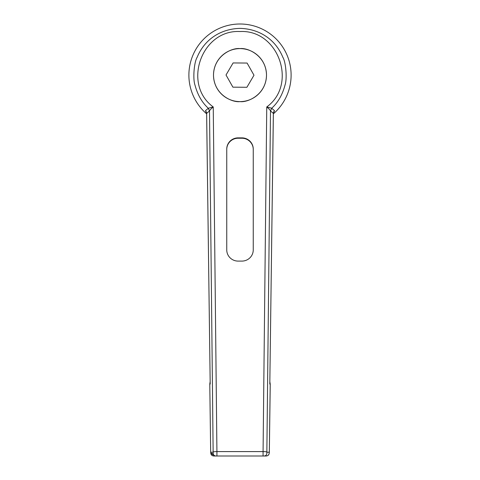 <?xml version="1.0" encoding="UTF-8"?>
<svg xmlns="http://www.w3.org/2000/svg" width="480" height="480" viewBox="0 0 480 480"><rect width="100%" height="100%" fill="white"/><g stroke="black" fill="none" stroke-linecap="round" stroke-linejoin="round"><path stroke-width="0.72" d="M240 48.606A26.502 26.502 0 0 1 266.502 75.108A26.502 26.502 0 0 1 240 101.61C247.752 102.678 266.142 94.728 266.502 75.108C266.142 55.494 247.752 47.544 240 48.606C232.248 47.544 213.858 55.494 213.498 75.108C213.858 94.728 232.248 102.678 240 101.61A26.502 26.502 0 0 1 213.498 75.108A26.502 26.502 0 0 1 240 48.606M273.372 113.82A51.108 51.108 0 0 0 240 24A51.108 51.108 0 0 0 206.628 113.82M206.202 111.774L205.494 110.682L208.29 108.246C201.984 102.48 197.532 94.716 194.946 84.936C192.792 79.074 194.016 62.238 197.148 57.282C204.816 38.688 221.424 28.812 240 28.38C258.576 28.812 275.184 38.688 282.852 57.282C285.984 62.238 287.208 79.074 285.054 84.936C282.468 94.716 278.016 102.48 271.71 108.246L274.506 110.682L273.654 111.93M238.11 137.868A11.358 11.202 180 0 0 226.752 149.07L226.752 249.894A11.358 11.202 180 0 0 238.11 261.096L241.89 261.096A11.358 11.202 180 0 0 253.248 249.894L253.248 149.07A11.358 11.202 180 0 0 241.89 137.868L238.11 137.868L238.11 138.24A11.358 11.202 -0 0 0 226.752 149.442L226.752 249.894M273.684 111.864L273.378 113.406L270.498 110.916C270.258 110.184 269.01 108.858 266.754 106.944C297.954 84.372 278.43 29.4 240 31.536C201.57 29.4 182.046 84.366 213.246 106.944C210.984 108.858 209.736 110.184 209.502 110.916L206.622 113.406L210.192 384.072L209.784 384.072L210.132 381.804M269.034 454.062L269.184 453.432C268.74 455.244 267.516 456.102 265.5 456L214.548 456L216.924 456L216.924 451.59L263.076 451.59L263.076 456C265.8 456.216 267.06 454.956 266.856 452.22L269.232 452.22L269.334 451.536L270.216 384.072L269.808 384.072L273.354 113.388L274.506 110.682M210.666 451.536L209.784 384.072L210.666 451.536L210.816 453.432L214.518 455.568M273.378 113.406L269.808 384.072M269.868 381.804L270.24 384.228L269.334 451.536M210.648 452.082L210.816 453.432C211.062 454.998 212.25 455.856 214.38 456L214.548 456C211.938 456.09 210.678 454.83 210.768 452.22L213.144 452.22C212.934 454.956 214.194 456.216 216.924 456M210.78 452.922L213.444 454.338M265.452 456C268.062 456.09 269.322 454.83 269.232 452.22L269.184 453.432L269.352 452.082M208.332 108.21L209.502 110.916L213.144 452.22C213.174 451.812 214.434 451.602 216.924 451.59L213.246 106.944L208.29 108.246L209.46 110.964M271.668 108.21L266.754 106.944L263.076 451.59C265.566 451.602 266.826 451.812 266.856 452.22L270.498 110.916L271.71 108.246L270.54 110.964M233.106 62.94L226.014 74.994L232.908 87.168L246.894 87.282L253.986 75.222L247.092 63.054L233.106 62.94M253.248 149.442A11.358 11.202 -0 0 0 241.89 138.24L238.11 138.24M214.968 455.76L214.548 456M205.494 110.682L206.646 113.388L210.192 384.072M241.89 138.24L241.89 137.868M209.76 384.204L210.132 381.768M270.24 384.198L269.868 381.78M206.622 113.406L206.316 111.864"/></g></svg>
